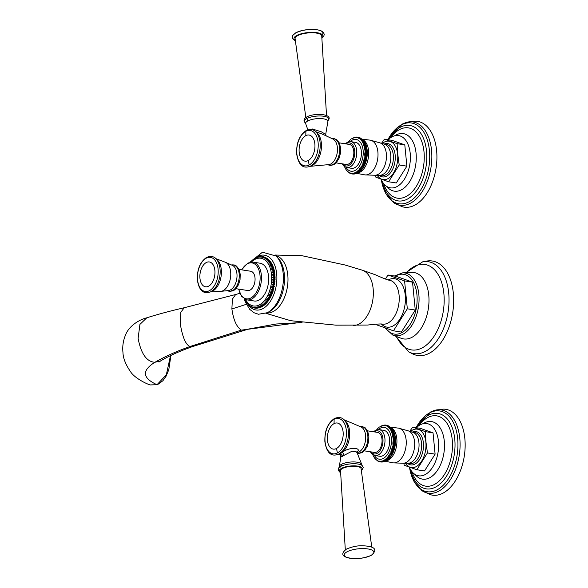 <?xml version="1.0" encoding="UTF-8"?>
<svg xmlns="http://www.w3.org/2000/svg" width="588" height="588" viewBox="0 0 588 588"><rect width="100%" height="100%" fill="white"/><g stroke="black" fill="none" stroke-linecap="round" stroke-linejoin="round"><path stroke-width="0.88" d="M249.79 305.642L251.179 306.796M262.241 306.355L261.542 306.635L259.8 305.973L260.646 307.112L261.917 306.657M255.126 258.353L256.228 257.632M253.105 259.653L253.656 259.132M252.12 260.462L252.759 260.381L252.12 260.462L253.134 259.529M251.164 261.373L251.782 261.366L251.164 261.373L252.12 260.381M250.4 262.145L251.149 261.329M245.174 300.203L244.659 299.086M245.409 300.666L245.196 300.167L245.784 300.372L245.196 300.167M246.122 301.901L245.843 301.313L246.423 301.593L245.843 301.313M246.909 303.048L246.534 302.379M247.761 304.106L247.283 303.349M248.915 305.238L248.077 304.216M250.26 306.164L248.915 304.981M251.899 307.252L252.399 307.399M252.134 307.318L250.709 306.194M253.002 307.693L253.56 307.789M253.119 307.715L251.649 306.635L252.281 307.384M254.148 308.002L254.744 308.038M254.134 308.002L252.627 306.958L253.274 307.767M256.508 308.222L254.633 307.259L255.163 308.163L253.619 307.164L254.288 308.031M255.324 308.178L255.956 308.149M258.103 307.612L257.279 308.134L255.655 307.23L256.375 308.208L257.176 308.112M258.345 307.936L259.139 307.473L258.345 307.936L256.691 307.09L257.845 308.112L257.279 308.134M257.845 308.112L258.389 307.943M258.507 307.899L260.175 307.215L259.418 307.62L257.728 306.833L258.757 307.936M260.175 307.215L259.418 307.62M259.58 307.561L261.212 306.84L260.484 307.186L258.771 306.458L259.903 307.605M261.212 306.84L260.484 307.186M254.112 258.948L254.78 258.375M264.615 304.319L262.807 303.864L263.762 305.076L265.254 304.246M264.24 305.179L265.166 304.356M265.592 303.342L263.769 302.952L264.762 304.18L266.21 303.334M265.254 304.319L266.166 303.393M266.533 302.261L264.696 301.945L265.732 303.18L267.143 302.32L266.533 302.261L267.143 302.32M266.224 303.371L267.128 302.342M267.437 301.085L265.592 300.843L266.673 302.085L268.04 301.225L265.592 300.843M267.165 302.335L268.04 301.225M268.304 299.829L266.452 299.652L267.577 300.902L268.892 300.034L266.452 299.652M268.062 301.218L268.892 300.034M269.128 298.491L267.268 298.388L268.437 299.63L269.708 298.763L267.268 298.388M268.922 300.012L269.708 298.763M269.899 297.072L268.04 297.043L269.245 298.278L270.48 297.418L268.04 297.043M269.73 298.741L270.48 297.418M270.62 295.588L268.76 295.624L270.01 296.852L271.2 296.007L268.76 295.624M270.502 297.396L271.2 296.007M271.281 294.037L269.429 294.147L270.723 295.352L271.869 294.529L271.281 294.037M271.215 295.984L271.869 294.529L269.429 294.147M271.876 294.507L272.487 292.993L271.891 292.434L270.039 292.618L271.384 293.794L272.487 292.993L273.038 291.413L272.435 290.788L270.59 291.031L271.979 292.192L273.038 291.413L270.59 291.031M272.913 289.105L271.083 289.414L272.516 290.531L273.53 289.788L272.913 289.105M273.332 287.385L271.516 287.752L272.986 288.84L273.957 288.135L273.332 287.385M273.677 285.643L271.876 286.069L273.383 287.12L274.324 286.452L273.677 285.643M273.949 283.879L272.178 284.371L273.721 285.371L274.618 284.754L273.949 283.879M274.155 282.115L272.406 282.659L273.986 283.614L274.846 283.041L274.155 282.115M274.287 280.351L272.56 280.946L274.177 281.843L275.008 281.329L274.287 280.351M274.346 278.594L272.648 279.234L274.302 280.086L275.096 279.616L274.346 278.594M273.038 291.413L275.111 277.926L274.331 276.86L272.67 277.543L274.353 278.33L275.111 277.926L274.486 271.472M274.251 275.147L272.611 275.868L274.324 276.595L275.059 276.25L274.251 275.147M275.059 276.264L272.611 275.868M274.089 273.471L272.487 274.228L274.228 274.89L274.934 274.611L274.089 273.471M273.861 271.832L272.295 272.619L274.743 273.001L273.861 271.832M274.059 273.222L274.743 273.001L272.295 272.619M273.817 271.59L274.478 271.435L273.56 270.245L272.031 271.061L274.478 271.435L274.162 269.958M273.508 270.01L274.148 269.929L273.185 268.716L271.7 269.547L274.148 269.929L273.31 267.106M272.751 267.246L271.303 268.099L273.743 268.481L272.751 267.246M273.126 268.488L271.303 268.099M272.678 267.033L273.288 267.092L272.244 265.849L270.84 266.709L273.288 267.092L272.788 265.769M271.678 264.534L270.318 265.394L272.759 265.776L271.678 264.534M272.751 265.754L272.2 264.504M272.163 265.644L272.759 265.776M271.053 263.292L269.73 264.159L272.178 264.541L271.053 263.292M272.148 264.468L271.56 263.306M270.362 262.145L269.091 263.012L271.531 263.387L270.362 262.145M271.48 263.248L270.847 262.197M269.627 261.094L268.393 261.947L270.84 262.329L269.627 261.094M270.745 262.108L270.083 261.16M269.936 261.057L268.834 260.139L267.643 260.976L270.09 261.359M269.069 260.094L267.996 259.286L266.849 260.109L268.709 259.999L269.297 260.491M267.114 258.544L266.011 259.345L267.863 259.168L268.459 259.727L267.437 258.602M267.863 259.168L268.459 259.727M267.136 258.47L266.195 257.911L265.137 258.683L266.974 258.441L267.577 259.065L266.974 258.441M266.085 257.831L265.239 257.39L264.218 258.132L266.048 257.823L266.665 258.514L266.048 257.823M264.975 257.309L264.255 256.985L263.277 257.691L265.607 257.507M265.092 257.324L265.717 258.073M263.814 256.919L263.24 256.706L262.307 257.368L264.365 257.015M262.63 256.669L260.293 257.066L260.866 256.486M262.204 256.537L261.307 257.162L263.226 256.699M260.197 256.589L259.683 256.581M260.094 256.574L259.271 257.096L260.999 256.5M258.235 257.235L259.933 256.596M257.199 257.493L258.867 256.809M256.162 257.867L257.794 257.14M263.262 305.76L260.822 305.378L261.697 306.546L263.034 305.995M263.608 305.201L261.822 304.672L262.74 305.863L263.608 305.201M263.204 305.936L264.115 305.223M254.214 301.005A19.117 11.245 -81.1 0 0 258.926 300.115A19.117 11.245 -81.1 0 0 268.635 279.932A19.117 11.245 -81.1 0 0 260.102 263.226L252.921 262.101A19.117 11.245 98.9 0 1 261.454 278.815A19.117 11.245 98.9 0 1 251.745 298.998A19.117 11.245 98.9 0 1 247.034 299.887L254.214 301.005M236.009 288.693L247.71 290.516A9.753 5.733 -81.1 0 0 250.113 290.06A9.753 5.733 -81.1 0 0 255.067 279.763A9.753 5.733 -81.1 0 0 250.716 271.244L239.015 269.422M266.702 312.992A29.062 17.089 -81.1 0 0 287.789 275.081A29.062 17.089 -81.1 0 0 275.64 255.596M300.924 322.378L241.374 330.125C236.567 326.965 233.414 319.909 231.9 308.957L246.313 304.319M158.958 362.09L160.789 360.826C168.815 356.005 179.399 351.256 192.548 346.582L190.108 346.486L241.374 330.125L243.616 330.353L245.174 329.324M385.427 279.057L387.977 275.015L404.588 280.91L407.322 308.81L393.445 330.809L376.835 324.914L376.754 324.128M393.445 330.809L401.391 332.044L415.268 310.045L407.322 308.81M404.588 280.91L412.533 282.144L415.268 310.045M412.533 282.144L395.922 276.25L387.977 275.015M453.333 293.243A47.797 28.106 -81.1 0 0 426.741 261.072L422.831 261.748A46.503 27.349 98.9 0 1 448.703 293.052A46.503 27.349 98.9 0 1 437.663 339.702A46.503 27.349 98.9 0 1 408.8 351.896L412.313 353.726A47.797 28.106 -81.1 0 0 441.985 341.194A47.797 28.106 -81.1 0 0 453.333 293.243M231.885 308.847L232.385 299.123L235.67 294.507L184.257 307.73L180.817 312.257L180.259 323.79C182.552 337.446 185.837 345.016 190.108 346.486C177.208 351.007 165.478 356.269 154.916 362.274C146.655 361.782 141.054 353.829 138.114 338.416L139.922 324.392L146.787 317.807C157.952 314.279 170.439 310.92 184.257 307.73M150.374 384.92L156.989 384.721L166.323 374.828L170.491 355.659M272.487 292.993L270.039 292.618M273.53 289.788L271.083 289.414M273.957 288.135L271.516 287.752M274.324 286.452L271.876 286.069M274.618 284.754L272.178 284.371M274.846 283.041L272.406 282.659M275.008 281.329L272.56 280.946M275.096 279.616L272.648 279.234M275.111 277.926L272.67 277.543M274.934 274.611L272.487 274.228M274.478 271.435L272.031 271.061M274.148 269.929L271.7 269.547M273.288 267.092L270.84 266.709M409.593 467.872L413.974 481.388L421.927 490.635L430.262 494.648A43.424 25.534 -81.1 0 0 443.065 493.104A43.424 25.534 -81.1 0 0 465.159 445.469A43.424 25.534 -81.1 0 0 443.58 409.138L434.414 410.431L430.475 412.056L416.106 427.674A40.866 24.035 -81.1 0 1 429.615 412.872A40.866 24.035 98.9 0 1 457.662 438.523A40.866 24.035 98.9 0 1 437.156 489.811A40.866 24.035 -81.1 0 1 409.601 467.886M416.377 427.719A26.453 15.553 98.9 0 1 420.295 424.786A26.453 15.553 98.9 0 1 423.83 423.566A26.453 15.553 98.9 0 1 438.619 444.212A26.453 15.553 98.9 0 1 425.175 474.582A26.453 15.553 98.9 0 1 415.834 474.898A26.453 15.553 98.9 0 1 409.263 467.129M425.352 431.643L425.991 442.235L427.439 452.944L416.848 469.746L424.521 470.944L435.113 454.142L433.025 432.841L420.339 428.336L412.666 427.138L425.352 431.643L433.025 432.841M427.439 452.944L435.113 454.142M416.848 469.746L404.162 465.24L403.882 463.212M409.726 431.357L412.666 427.138M388.514 459.243L389.212 458.537L388.021 458.442L387.323 457.427L388.69 457.67L387.962 456.641L389.337 456.825L388.572 455.796L389.954 455.92L389.146 454.899L390.542 454.958L389.697 453.943L391.086 453.943L390.212 452.936L391.601 452.878L390.682 451.885L392.071 451.768L391.116 450.798L392.505 450.621L391.512 449.673L392.887 449.438L391.865 448.519L393.225 448.232L392.167 447.343L393.519 447.005L392.424 446.152L393.762 445.755L392.637 444.94L393.953 444.499L392.799 443.727L394.1 443.242L392.909 442.507L394.188 441.978L392.975 441.294L394.225 440.728L392.99 440.089L394.217 439.486L392.946 438.898L395.401 438.082L394.864 437.2L392.725 436.59L393.864 435.899L392.534 435.48L393.644 434.767L392.299 434.407L393.372 433.679L392.02 433.378L393.056 432.636L391.689 432.393L392.696 431.643L391.314 431.46L392.284 430.703L390.902 430.585L391.836 429.821L390.447 429.762L391.343 429.005L389.947 429.012L390.807 428.262L389.418 428.321L390.241 427.586L388.852 427.704L389.638 426.984L388.256 427.16L389.006 426.454L387.632 426.69L388.352 426.006L386.985 426.3L387.668 425.646L385.625 425.756L386.235 425.168L384.199 425.543L384.743 425.028L379.877 426.741M389.205 458.566L389.873 457.824L388.69 457.67M390.358 457.236A18.008 10.591 98.8 0 1 389.873 457.824L390.505 457.038L389.337 456.825M394.151 438.266L392.858 437.737L395.408 438.126A18 10.584 98.8 0 1 395.489 439.258L395.496 439.295A18.022 10.599 98.9 0 1 395.526 440.441L395.526 440.508A17.978 10.562 98.8 0 1 395.518 441.647L395.518 441.691A18.022 10.606 98.9 0 1 395.459 442.867L395.452 442.933A17.985 10.569 98.8 0 1 395.342 444.087L395.334 444.153A18.015 10.591 98.9 0 1 395.18 445.307L395.173 445.366A18.015 10.599 98.9 0 1 394.974 446.512L394.96 446.579A17.978 10.569 98.9 0 1 394.717 447.711L394.702 447.777A18.022 10.606 98.8 0 1 394.408 448.894L394.394 448.953A17.978 10.569 98.9 0 1 394.063 450.048L394.041 450.107A18.015 10.599 98.8 0 1 393.666 451.172L393.644 451.231A18.008 10.591 98.8 0 1 393.232 452.268L393.21 452.326A17.985 10.569 98.9 0 1 392.762 453.319L392.733 453.377A18.022 10.606 98.8 0 1 392.247 454.326L392.218 454.377A17.978 10.562 98.9 0 1 391.696 455.288L391.667 455.332A18.022 10.606 98.8 0 1 391.189 456.09A18.022 10.606 98.8 0 1 391.123 456.192L389.954 455.92M382.729 425.661L383.405 425.271M381.994 425.844L382.538 425.484M381.259 426.109L381.7 425.785M379.128 427.285L378.385 427.954M377.209 429.122L376.482 430.004M378.319 429.556A16.096 9.467 98.9 0 1 391.343 438.258A16.096 9.467 98.9 0 1 385.735 456.597A16.096 9.467 98.9 0 1 374.299 455.355M392.858 437.737L394.034 437.068M394.864 437.2L392.725 436.59M393.864 435.899L394.695 436.031L395.268 436.987A18 10.584 98.8 0 1 395.401 438.082M394.695 436.031L392.534 435.48M393.644 434.767L394.482 434.9L395.085 435.877A18.022 10.599 98.9 0 1 395.261 436.943M394.482 434.9L392.299 434.407M393.372 433.679L394.21 433.812L394.849 434.804M394.835 434.76A18.022 10.606 98.9 0 0 394.629 433.988L394.563 433.782A18.022 10.606 98.9 0 1 394.629 433.988L392.02 433.378M393.056 432.636L393.894 432.768L394.563 433.775L394.232 432.79L391.689 432.393M394.239 432.79L394.239 432.79A17.985 10.569 98.8 0 1 394.541 433.687M392.696 431.643L393.534 431.768L394.217 432.739L393.872 431.849M394.144 432.548A18.015 10.591 98.9 0 0 393.864 431.857L393.453 430.953L392.284 430.703M393.842 431.805L393.453 430.975A18.015 10.599 98.9 0 1 393.681 431.438M391.836 429.821L392.674 429.953L393.423 430.93L392.99 430.1M391.343 429.005L392.968 430.107M392.946 430.056L392.483 429.299M390.807 428.262L392.475 429.358M392.409 429.233L391.931 428.556M390.241 427.586L391.939 428.667L391.079 427.711M389.638 426.984L391.373 428.049M389.006 426.454L390.777 427.505M388.352 426.006L390.153 427.042M387.668 425.646L388.999 426.109M386.955 425.367L388.183 425.727M386.235 425.168L387.301 425.418M385.493 425.058L386.22 425.168M384.743 425.028L385.221 425.109M395.489 439.258L394.982 438.398M394.217 439.486L395.489 439.317L392.946 438.898M372.726 454.473L373.152 455.531M373.137 455.487L373.623 456.494M373.924 456.979L374.152 457.405M375.262 458.75L374.416 457.736L374.982 458.589M374.953 458.42L377.724 460.999L379.113 461.646L378.745 460.985L379.841 461.845L379.451 461.139L380.576 461.955L380.171 461.198L381.333 461.977L380.899 461.183L382.09 461.918L381.634 461.08L382.854 461.771L382.376 460.904L383.619 461.536L383.111 460.632L384.376 461.22L383.846 460.286L385.133 460.823L384.567 459.867L385.875 460.345L385.28 459.368L386.61 459.787L385.978 458.787L387.323 459.147L386.661 458.14L388.021 458.442M375.828 459.426L375.511 459.037M376.43 460.029L376.114 459.588M377.151 460.566L376.732 460.051M377.915 461.029L377.386 460.448M389.572 439.192A13.12 7.71 -81.1 0 0 383.802 430.35L379.135 429.622A13.12 7.71 98.9 0 1 384.905 438.464A13.12 7.71 98.9 0 1 375.1 455.546L379.767 456.266A13.12 7.71 -81.1 0 0 389.572 439.192M364.376 450.856L374.416 452.415A10.136 5.961 -81.1 0 0 381.994 439.229A10.136 5.961 -81.1 0 0 377.54 432.393L367.493 430.828M356.659 452.194C362.737 448.005 350.419 446.263 342.414 452.194L340.276 453.127M338.71 454.318L338.681 454.318C339.761 454.112 340.481 455.024 340.834 457.038L352.014 451.202L356.784 451.944L362.157 465.512A12.319 3.998 -5.6 0 0 352.396 463.77A12.319 3.998 -5.6 0 0 340.79 466.365A4.586 3.403 62.2 0 0 341.481 464.314A11.179 3.631 -5.6 0 1 353.439 461.925A11.179 3.631 -5.6 0 1 361.51 464.402M338.32 454.303L339.496 453.561C341.216 453.377 342.172 454.34 342.37 456.464M371.778 547.207L361.083 468.665A10.327 3.352 174.4 0 0 353.829 466.233A10.327 3.352 174.4 0 0 342.561 468.43A10.327 3.352 174.4 0 0 340.533 470.679L345.303 549.802M395.526 440.441L395.048 439.618M395.533 440.485L392.99 440.089M394.225 440.728L395.526 440.508M395.518 441.647L395.062 440.853M394.188 441.978L395.518 441.713L392.975 441.294M395.459 442.867L395.026 442.11M395.459 442.904L392.909 442.507M394.1 443.242L395.452 442.933M395.342 444.087L394.93 443.367M395.349 444.124L392.799 443.727M393.953 444.499L395.334 444.153M395.18 445.307L394.791 444.631M395.187 445.337L392.637 444.94M393.762 445.755L395.173 445.366M394.974 446.512L394.599 445.888M394.974 446.542L392.424 446.152M393.519 447.005L394.96 446.579M392.167 447.343L394.717 447.74L394.357 447.13M393.225 448.232L394.063 448.365L394.702 447.777M391.865 448.519L394.408 448.916L394.063 448.365M392.887 449.438L393.725 449.57L394.394 448.953M394.063 450.048L393.725 449.57M394.063 450.07L391.512 449.673M392.505 450.621L393.335 450.753L394.041 450.107M391.116 450.798L393.666 451.194L393.335 450.753M392.071 451.768L392.909 451.9L393.644 451.231M390.682 451.885L393.232 452.282L392.909 451.9M391.601 452.878L392.439 453.003L393.21 452.326M392.755 453.333L390.212 452.936M391.086 453.943L391.924 454.068L392.733 453.377M389.697 453.943L391.924 454.068M390.542 454.958L391.373 455.09L392.218 454.377M389.146 454.899L391.373 455.09M391.667 455.332L391.116 456.192L388.572 455.796M391.071 456.259A17.985 10.577 98.9 0 1 390.513 457.03L391.079 456.244L390.505 457.038L387.962 456.641M390.476 457.082L389.873 457.824M389.837 457.861L389.212 458.544A18.022 10.599 98.8 0 0 389.579 458.148M387.323 459.147L388.161 459.279L389.175 458.581M388.528 459.191L388.161 459.279L388.528 459.191M386.61 459.787L388.492 459.228M388.455 459.265L387.786 459.853M387.83 459.772L387.448 459.912L387.83 459.772M385.875 460.345L387.793 459.801M387.698 459.897L387.036 460.404M387.117 460.279L386.713 460.47L387.117 460.279M385.133 460.823L387.073 460.301L385.971 460.955M384.376 461.22L386.353 460.72M385.463 461.293L393.291 462.881A17.574 10.334 -81.1 0 0 406.132 439.964A17.574 10.334 98.9 0 0 398.693 428.167L390.542 427.138M383.619 461.536L385.618 461.065M382.854 461.771L384.875 461.33M382.09 461.918L384.14 461.514M381.333 461.977L382.619 461.999M380.576 461.955L381.693 462.036M379.841 461.845L380.679 461.97M379.113 461.646L379.613 461.72M406.176 122.458A42.138 24.777 -81.1 0 1 431.761 153.189A42.138 24.777 -81.1 0 1 410.409 203.25A42.138 24.777 -81.1 0 1 393.688 202.662L402.03 206.675A43.424 25.534 -81.1 0 0 414.827 205.131A43.424 25.534 -81.1 0 0 436.921 157.496A43.424 25.534 -81.1 0 0 415.341 121.165L406.176 122.458L402.236 124.083L387.867 139.701A40.866 24.035 98.9 0 1 401.376 124.899A40.866 24.035 -81.1 0 1 429.424 150.55A40.866 24.035 -81.1 0 1 408.925 201.838A40.866 24.035 98.9 0 1 381.362 179.913M388.139 139.746A26.453 15.553 98.9 0 1 392.056 136.813A26.453 15.553 98.9 0 1 395.592 135.593A26.453 15.553 98.9 0 1 410.387 156.239A26.453 15.553 98.9 0 1 396.944 186.609A26.453 15.553 98.9 0 1 387.602 186.925A26.453 15.553 98.9 0 1 381.024 179.156M397.12 143.67L397.753 154.262L399.208 164.971L388.609 181.773L396.283 182.971L406.881 166.169L404.794 144.868L392.108 140.363L384.434 139.165L397.12 143.67L404.794 144.868M381.494 143.384L384.434 139.165M399.208 164.971L406.881 166.169M388.609 181.773L375.923 177.267L375.644 175.239M365.912 150.293L367.169 150.175A18 10.584 98.8 0 1 367.25 151.278L364.714 150.925L365.912 150.293L364.626 149.756L367.162 150.109A18 10.584 98.8 0 0 367.03 149.029L364.486 148.617L367.022 148.97L366.464 148.058L364.295 147.507L365.405 146.794L364.06 146.434L365.141 145.706L363.781 145.405L364.825 144.663L363.45 144.42L364.457 143.67L363.083 143.487L364.053 142.73L362.664 142.605L363.597 141.848L362.208 141.789L363.105 141.032L361.716 141.032L362.575 140.289L361.179 140.348L362.01 139.606L360.62 139.731L361.407 139.011L360.025 139.187L360.775 138.481L359.4 138.717L360.113 138.033L358.746 138.327L359.43 137.673L358.077 138.011L358.724 137.394L357.386 137.783L357.996 137.195L356.681 137.636L357.261 137.085L355.961 137.57L356.512 137.055L355.233 137.585L355.747 137.122L351.646 138.768M364.295 147.507L366.846 147.904L366.243 146.927L365.405 146.794M366.243 146.927L366.611 146.831L365.971 145.839L365.141 145.706M366.596 146.787A18.022 10.606 98.9 0 0 366.39 146.015L366.331 145.809A18.022 10.606 98.9 0 1 366.39 146.015L365.655 144.788L364.825 144.663M363.781 145.405L366.331 145.802L365.214 142.98L364.053 142.73M366.633 149.227L367.162 150.109M364.626 149.756L365.795 149.095M367.25 151.278L366.75 150.425M344.487 166.5L344.921 167.558M344.899 167.514L345.391 168.521M345.693 169.006L345.913 169.432M347.03 170.777L346.185 169.763L346.751 170.608M346.714 170.447L349.485 173.026L350.882 173.673L350.507 173.012L351.602 173.864L351.22 173.159L352.344 173.982L351.94 173.225L353.094 174.004L352.668 173.21L353.851 173.945L353.403 173.107L354.615 173.798L354.138 172.923L355.38 173.563L354.873 172.659L356.137 173.247L355.608 172.313L356.894 172.85L356.335 171.894L357.644 172.372L357.048 171.395L358.371 171.814L357.747 170.814L359.092 171.174L358.423 170.167L359.782 170.469L359.084 169.454L360.459 169.689L359.724 168.668L361.106 168.852L360.334 167.823L361.716 167.947L360.914 166.926L362.304 166.985L361.458 165.97L362.855 165.97L361.973 164.963L363.362 164.905L362.451 163.912L363.832 163.795L362.884 162.825L364.266 162.648L363.274 161.7L364.648 161.465L363.627 160.546L364.994 160.259L363.935 159.37L365.28 159.032L364.192 158.172L365.523 157.782L364.398 156.967L365.721 156.526L364.56 155.754L365.861 155.269L364.678 154.534L365.949 154.005L364.736 153.321L365.993 152.755L364.751 152.116L365.979 151.513L364.714 150.925M347.596 171.453L347.28 171.064M348.199 172.056L347.875 171.608M348.919 172.593L348.5 172.078M349.684 173.056L349.147 172.475M350.081 141.583A16.096 9.467 98.9 0 1 363.112 150.285A16.096 9.467 98.9 0 1 357.497 168.624A16.096 9.467 98.9 0 1 346.067 167.382M350.882 173.673L351.374 173.747M351.602 173.864L352.455 173.997M352.344 173.982L353.454 174.063M353.094 174.004L354.388 174.026M353.851 173.945L355.902 173.541M354.615 173.798L356.644 173.357M355.38 173.563L357.379 173.093M356.137 173.247L358.114 172.747M356.894 172.85L358.842 172.328L357.732 172.975M357.644 172.372L359.555 171.828M359.466 171.917L358.805 172.431M358.371 171.814L359.591 171.799L360.753 170.814L359.782 170.469M360.216 171.292L359.555 171.88M359.092 171.174L360.29 171.218L360.936 170.608M361.348 170.175A18.022 10.599 98.8 0 1 360.973 170.571L361.635 169.851L360.459 169.689M361.598 169.888L360.973 170.594M362.12 169.256A18.008 10.591 98.8 0 1 361.635 169.851L362.274 169.065L359.724 168.668M362.237 169.109L361.635 169.851M361.106 168.852L362.274 169.065L362.877 168.219L360.334 167.823M362.274 169.065L362.274 169.065A17.985 10.577 98.9 0 0 362.833 168.286L362.274 169.065M362.847 168.271L361.716 167.947M363.435 167.359A18.022 10.606 98.8 0 1 362.95 168.117A18.022 10.606 98.8 0 1 362.884 168.219L363.457 167.323L360.914 166.926M362.304 166.985L363.465 167.315A17.978 10.562 98.9 0 0 363.979 166.404L361.458 165.97M363.979 166.404L363.141 167.11M362.855 165.97L364.009 166.353A18.022 10.606 98.8 0 0 364.494 165.404L361.973 164.963M364.494 165.404L363.685 166.095M363.362 164.905L364.523 165.36M364.2 165.03L364.994 164.309L362.451 163.912M363.832 163.795L365.001 164.295A18.008 10.591 98.8 0 0 365.413 163.258L362.884 162.825M365.413 163.258L364.67 163.927M364.266 162.648L365.435 163.199A18.015 10.599 98.8 0 0 365.809 162.134L363.274 161.7M365.809 162.134L365.104 162.78M364.648 161.465L365.824 162.097M365.486 161.597L366.177 160.943L363.627 160.546M364.994 160.259L366.177 160.921A18.022 10.606 98.8 0 0 366.464 159.804L363.935 159.37M366.464 159.804L365.824 160.392M365.28 159.032L366.478 159.738A17.978 10.569 98.9 0 0 366.728 158.606L364.192 158.172M366.728 158.606L366.118 159.157M365.523 157.782L366.736 158.569M366.361 157.915L366.949 157.363L364.398 156.967M365.721 156.526L366.949 157.363M366.552 156.658L367.11 156.151L364.56 155.754M365.861 155.269L366.699 155.394L367.11 156.151M366.699 155.394L367.221 154.931L364.678 154.534M365.949 154.005L366.787 154.137L367.221 154.931M366.787 154.137L367.287 153.718L364.736 153.321M365.993 152.755L366.824 152.88L367.287 153.718A18.022 10.606 98.9 0 1 367.221 154.894M366.824 152.88L367.294 152.512L364.751 152.116M365.979 151.513L366.816 151.645L367.294 152.512M367.294 152.468A18.022 10.599 98.9 0 0 367.257 151.344L366.816 151.645M364.486 148.617L365.626 147.926M354.498 137.688L355.167 137.298M353.755 137.871L354.299 137.511M353.021 138.136L353.462 137.812M350.896 139.312L350.154 139.981M348.971 141.149L348.243 142.031M351.528 168.293A13.12 7.71 -81.1 0 0 361.341 151.219A13.12 7.71 -81.1 0 0 355.564 142.377L350.896 141.649A13.12 7.71 98.9 0 1 356.673 150.491A13.12 7.71 98.9 0 1 346.861 167.573L351.528 168.293M336.138 162.883L346.185 164.442A10.136 5.961 -81.1 0 0 353.763 151.256A10.136 5.961 -81.1 0 0 349.301 144.42L339.254 142.855M323.753 134.755L320.82 133.491M326.222 135.982L325.708 134.358L321.246 131.778L312.324 128.97L310.023 129.478M326.524 115.476L321.739 36.022A13.384 4.344 174.4 0 0 312.471 32.759A13.384 4.344 174.4 0 0 297.712 35.611A13.384 4.344 174.4 0 0 295.095 38.632L305.834 117.504M356.512 137.055L356.989 137.129M357.261 137.085L359.07 137.445M358.724 137.394L359.952 137.754M359.43 137.673L360.767 138.136M360.113 138.033L361.914 139.069M360.775 138.481L362.539 139.532M361.407 139.011L363.134 140.076M362.01 139.606L363.707 140.694L362.84 139.738M362.575 140.289L364.237 141.385M364.17 141.26L363.7 140.583M363.105 141.032L364.736 142.134M364.707 142.083L364.251 141.326M363.597 141.848L364.758 142.178L365.192 142.958L364.758 142.127M365.442 143.465A18.015 10.599 98.9 0 0 365.214 143.002L365.611 143.832M364.457 143.67L365.626 143.884L365.986 144.766M366.302 145.714A17.985 10.569 98.8 0 0 366.001 144.824L363.45 144.42M366.611 146.831L364.06 146.434M367.022 148.97A18.022 10.599 98.9 0 0 366.846 147.919L366.464 148.058M251.385 262.027A24.152 14.2 98.9 0 1 254.927 259.381A24.152 14.2 98.9 0 1 271.502 274.537A24.152 14.2 98.9 0 1 259.389 304.849A24.152 14.2 98.9 0 1 245.549 299.49M238.809 289.127A18.162 10.68 98.9 0 0 250.789 298.028A18.162 10.68 -81.1 0 0 250.892 297.976A18.162 10.68 98.9 0 0 260.006 275.257A18.162 10.68 98.9 0 0 247.636 263.725A18.162 10.68 -81.1 0 0 247.533 263.777A18.162 10.68 98.9 0 0 241.808 269.855M227.49 290.612A13.318 7.828 -81.1 0 0 232.481 290.612A13.318 7.828 -81.1 0 0 239.243 275.059A13.318 7.828 -81.1 0 0 231.474 264.997M232.481 290.612A3.822 2.83 62.2 0 0 230.974 289.943A3.822 2.83 62.2 0 0 230.459 289.913A12.899 7.585 -81.1 0 0 236.971 277.102A12.899 7.585 -81.1 0 0 232.179 265.269L225.674 262.395A14.898 8.761 98.9 0 1 230.672 276.294A14.898 8.761 98.9 0 1 223.183 290.634A14.898 8.761 98.9 0 1 221.169 291.325L210.46 291.935M221.169 291.325L228.24 290.568A12.899 7.585 -81.1 0 0 230.459 289.913M210.952 291.685A17.045 10.025 -81.1 0 0 212.738 291.001A17.045 10.025 -81.1 0 0 221.257 275.015A17.045 10.025 -81.1 0 0 216.046 258.948M211.937 291.075A3.822 2.83 -117.8 0 1 212.738 291.001M214.113 289.164L210.835 291.744C203.595 294.551 199.126 290.729 197.414 280.278C196.914 269.649 199.979 262.02 206.609 257.397C212.033 255.243 215.928 256.882 218.295 262.314L218.295 262.314A18.022 10.599 98.9 0 1 214.113 289.164L214.113 289.164A18.022 10.599 98.9 0 1 210.989 291.633M209.424 290.678A17.258 10.15 -81.1 0 0 218.082 269.017A17.258 10.15 -81.1 0 0 206.234 258.183A17.258 10.15 -81.1 0 0 197.575 279.851A17.258 10.15 -81.1 0 0 209.424 290.678M208.578 286.194A12.561 7.387 -81.1 0 0 214.877 270.429A12.561 7.387 -81.1 0 0 206.263 262.549A12.561 7.387 -81.1 0 0 199.957 278.308A12.561 7.387 -81.1 0 0 208.578 286.194M255.082 258.198A27.724 16.302 98.9 0 1 276.683 273.89A27.724 16.302 98.9 0 1 267.422 305.062A27.724 16.302 98.9 0 1 247.916 304.275M267.275 312.72L269.061 311.824A29.841 17.552 -81.1 0 0 284.32 274.221A29.841 17.552 -81.1 0 0 277.536 257.434L276.103 256.037A31.098 18.287 98.9 0 1 283.181 273.53A31.098 18.287 98.9 0 1 267.275 312.72L258.477 314.249L253.979 312.728L249.687 309.317L245.196 301.784L244.226 298.836M353.594 325.451A28.084 16.515 -81.1 0 0 373.152 288.767A28.084 16.515 98.9 0 0 362.208 270.157L375.431 274.802C383.611 278.469 388.33 280.285 389.572 280.255A22.212 13.061 98.9 0 1 399.083 295.191A22.212 13.061 98.9 0 1 399.098 295.294A22.212 13.061 98.9 0 1 382.737 324.15C381.561 323.738 376.518 324.039 367.603 325.046L335.866 325.149L290.773 320.717L265.923 313.331M388.242 279.954A24.505 14.413 -81.1 0 1 405.264 295.22A24.505 14.413 98.9 0 1 405.279 295.338A24.505 14.413 -81.1 0 1 397.988 321.754A24.505 14.413 -81.1 0 1 381.377 324.032M395.386 276.169A30.245 17.787 98.9 0 1 416.929 294.706A30.245 17.787 98.9 0 1 416.951 294.985A30.245 17.787 98.9 0 1 406.837 328.699A30.245 17.787 98.9 0 1 385.677 328.053M402.582 272.861A31.752 18.676 98.9 0 1 418.84 294.39A31.752 18.676 98.9 0 1 418.869 294.684A31.752 18.676 98.9 0 1 411.791 325.517A31.752 18.676 98.9 0 1 392.88 335.145L401.273 338.313A33.604 19.764 -81.1 0 0 421.368 328.001A33.604 19.764 -81.1 0 0 428.755 295.183A33.604 19.764 -81.1 0 0 411.541 272.398L402.582 272.861L394.372 276.007M406.462 272.663A43.24 25.431 98.9 0 1 443.874 293.625A43.24 25.431 -81.1 0 1 427.579 344.053A43.24 25.431 -81.1 0 1 396.518 336.52M270.803 286.407L271.899 286.077M160.789 360.826L154.916 362.274C141.657 370.55 142.355 378.033 156.989 384.721L150.359 384.934M421.927 490.635A42.138 24.777 -81.1 0 0 438.648 491.223A42.138 24.777 -81.1 0 0 460 441.162A42.138 24.777 -81.1 0 0 434.414 410.431M417.054 427.079A38.169 22.447 98.9 0 1 428.571 415.216A38.169 22.447 98.9 0 1 454.759 439.17A38.169 22.447 98.9 0 1 435.612 487.07A38.169 22.447 98.9 0 1 410.446 469.496M411.931 471.642A35.574 20.918 -81.1 0 0 434.4 484.475A35.574 20.918 -81.1 0 0 452.238 439.831A35.574 20.918 -81.1 0 0 427.829 417.502A35.574 20.918 -81.1 0 0 419.119 425.484M415.04 474.45A29.128 17.125 -81.1 0 0 429.688 477.765A29.128 17.125 98.9 0 0 444.3 441.213A29.128 17.125 98.9 0 0 424.315 422.934A29.128 17.125 -81.1 0 0 422.934 423.757M405.433 463.19A19.448 11.437 -81.1 0 0 419.2 464.314A19.448 11.437 -81.1 0 0 425.866 442.272A19.448 11.437 98.9 0 0 410.358 431.563M412.261 432.129A16.868 9.922 98.9 0 1 423.389 442.933A16.868 9.922 -81.1 0 1 418.656 460.852A16.868 9.922 -81.1 0 1 407.418 463.226M407.793 463.241L408.55 463.395A15.854 9.32 -81.1 0 0 418.039 458.544A15.854 9.32 -81.1 0 0 421.53 443.058A15.854 9.32 98.9 0 0 413.393 432.312L412.622 432.224A15.729 9.246 98.9 0 1 418.943 442.705A15.729 9.246 -81.1 0 1 407.793 463.241L403.361 463.226A16.464 9.68 98.9 0 0 414.577 441.728A16.464 9.68 98.9 0 0 408.395 430.894L412.622 432.224M386.088 460.941A17.118 10.062 -81.1 0 0 396.819 438.699A17.118 10.062 -81.1 0 0 391.343 427.873L391.557 428.108M394.849 434.811A17.978 10.569 98.8 0 1 395.07 435.833M374.144 431.864A11.694 6.872 98.9 0 1 382.92 438.736A11.694 6.872 -81.1 0 1 382.942 438.927A11.694 6.872 98.9 0 1 379.12 451.775A11.694 6.872 98.9 0 1 371.028 451.893M357.225 453.098A13.48 7.923 -81.1 0 0 361.047 452.576A13.48 7.923 -81.1 0 0 367.897 437.002A13.48 7.923 -81.1 0 0 360.238 426.601L362.068 426.469L365.097 427.726L367.632 431.129L368.86 435.973L368.698 441.22L367.279 446.27L364.553 450.665L361.995 452.701L358.496 453.451L357.261 453.194M361.047 452.576A3.822 2.83 62.2 0 0 359.025 451.951A13.142 7.732 -81.1 0 0 365.648 439.052A13.142 7.732 -81.1 0 0 360.951 426.91L343.715 419.619M344.12 420.008A17.721 10.422 98.9 0 1 349.676 435.252A17.721 10.422 98.9 0 1 342.414 452.194L344.318 455.281M341.18 456.935C341.415 455.406 340.673 454.436 338.953 454.024A17.721 10.422 98.9 0 1 338.82 454.054M357.026 452.591A13.142 7.732 -81.1 0 0 359.025 451.951M342.047 451.555L338.806 454.061C331.353 457.185 326.707 453.083 324.877 441.757C324.502 430.908 327.692 423.154 334.44 418.494C339.996 416.289 343.995 417.914 346.435 423.375L346.435 423.375A18.676 10.981 98.9 0 1 342.047 451.555L342.047 451.555A18.676 10.981 98.9 0 1 338.96 453.951M334.058 419.288A17.897 10.525 -81.1 0 0 325.083 441.75A17.897 10.525 -81.1 0 0 337.365 452.98A17.897 10.525 -81.1 0 0 346.339 430.519A17.897 10.525 -81.1 0 0 334.058 419.288A48.951 36.258 -117.8 0 1 334.043 423.639A13.201 7.762 -81.1 0 0 327.42 440.206A13.201 7.762 -81.1 0 0 336.476 448.49A13.201 7.762 -81.1 0 0 343.105 431.923A13.201 7.762 -81.1 0 0 334.043 423.639M337.365 452.98A48.951 36.258 62.2 0 0 336.476 448.49M340.834 457.038L339.291 466.585A11.179 3.631 -5.6 0 1 341.481 464.314M338.813 467.864A12.319 3.998 -5.6 0 1 338.872 467.791L338.872 467.791A12.319 3.998 -5.6 0 1 340.79 466.365L340.621 467.063M340.628 472.304A11.473 3.726 -5.6 0 1 341.643 468.283A11.473 3.726 -5.6 0 1 356.519 465.975A11.473 3.726 -5.6 0 1 361.304 470.275M370.925 555.454A14.876 4.829 174.4 0 0 367.875 548.935A14.876 4.829 174.4 0 0 347.148 551.75A14.876 4.829 -5.6 0 0 350.198 558.269A14.876 4.829 -5.6 0 0 370.925 555.454M388.815 139.106A38.169 22.447 98.9 0 1 400.332 127.243A38.169 22.447 98.9 0 1 426.528 151.197A38.169 22.447 98.9 0 1 407.381 199.097A38.169 22.447 98.9 0 1 382.215 181.523M383.692 183.669A35.574 20.918 -81.1 0 0 406.161 196.502A35.574 20.918 -81.1 0 0 424.007 151.858A35.574 20.918 -81.1 0 0 399.597 129.529A35.574 20.918 -81.1 0 0 390.88 137.511M386.801 186.477A29.128 17.125 98.9 0 0 401.457 189.792A29.128 17.125 -81.1 0 0 416.061 153.24A29.128 17.125 -81.1 0 0 396.077 134.961A29.128 17.125 98.9 0 0 394.695 135.784M377.202 175.217A19.448 11.437 98.9 0 0 390.961 176.341A19.448 11.437 98.9 0 0 397.635 154.299A19.448 11.437 -81.1 0 0 382.126 143.59M384.023 144.156A16.868 9.922 -81.1 0 1 395.151 154.96A16.868 9.922 98.9 0 1 390.425 172.872A16.868 9.922 98.9 0 1 379.186 175.253M393.291 155.085A15.854 9.32 -81.1 0 0 385.155 144.339L380.157 142.921A16.464 9.68 98.9 0 1 386.345 153.755A16.464 9.68 98.9 0 1 375.122 175.253L380.318 175.422A15.854 9.32 98.9 0 0 389.8 170.571A15.854 9.32 98.9 0 0 393.291 155.085M384.383 144.251A15.729 9.246 -81.1 0 1 390.711 154.732A15.729 9.246 98.9 0 1 379.554 175.268M380.157 142.921L370.462 140.194A17.574 10.334 -81.1 0 1 377.893 151.991A17.574 10.334 98.9 0 1 365.052 174.908L356.96 173.401M357.849 172.968A17.118 10.062 -81.1 0 0 368.58 150.726A17.118 10.062 -81.1 0 0 363.112 139.9M366.611 146.838A17.978 10.569 98.8 0 1 366.831 147.86M365.626 143.884A18.015 10.591 98.9 0 1 365.912 144.567M364.972 164.353A17.985 10.569 98.9 0 1 364.523 165.346M366.155 160.98A17.978 10.569 98.9 0 1 365.824 162.075M366.941 157.393A18.015 10.599 98.9 0 1 366.736 158.539M367.103 156.18A18.015 10.591 98.9 0 1 366.949 157.327M367.213 154.96A17.985 10.569 98.8 0 1 367.11 156.114M367.294 152.535A17.978 10.562 98.8 0 1 367.279 153.674M342.797 163.92A11.694 6.872 98.9 0 0 350.882 163.802A11.694 6.872 98.9 0 0 354.704 150.954A11.694 6.872 -81.1 0 0 354.689 150.763A11.694 6.872 98.9 0 0 345.913 143.891M327.942 164.699A13.48 7.923 -81.1 0 0 332.815 164.596A13.48 7.923 -81.1 0 0 339.658 149.029A13.48 7.923 -81.1 0 0 332.007 138.628M310.082 166.331L328.721 164.625A13.142 7.732 -81.1 0 0 330.787 163.978A13.142 7.732 -81.1 0 0 337.409 151.079A13.142 7.732 -81.1 0 0 332.72 138.937L323.584 134.681M332.815 164.596A3.822 2.83 62.2 0 0 330.787 163.978M315.888 132.035A17.721 10.422 98.9 0 1 321.327 148.727A17.721 10.422 98.9 0 1 312.471 165.36A17.721 10.422 98.9 0 1 310.582 166.081L313.808 163.582A18.676 10.981 98.9 0 1 313.808 163.582A18.676 10.981 98.9 0 1 310.721 165.978M312.324 128.97L312.324 129.801M311.647 165.434A3.822 2.83 -117.8 0 1 312.471 165.36M310.574 166.088C303.114 169.212 298.476 165.11 296.646 153.784C296.271 142.935 299.454 135.181 306.208 130.521C311.758 128.309 315.756 129.941 318.196 135.402L318.196 135.402A18.676 10.981 98.9 0 1 313.816 163.582M309.126 165.007A17.897 10.525 -81.1 0 0 318.101 142.546A17.897 10.525 -81.1 0 0 305.819 131.315A17.897 10.525 -81.1 0 0 296.844 153.777A17.897 10.525 -81.1 0 0 309.126 165.007A48.951 36.258 62.2 0 0 308.244 160.517A13.201 7.762 -81.1 0 0 314.867 143.95A13.201 7.762 -81.1 0 0 305.804 135.666A13.201 7.762 -81.1 0 0 299.182 152.233A13.201 7.762 -81.1 0 0 308.244 160.517M305.819 131.315A48.951 36.258 -117.8 0 1 305.804 135.666M306.377 117.828L306.693 118.6A4.586 3.403 -117.8 0 1 307.818 120.937A11.179 3.631 174.4 0 0 305.664 123.627L305.018 122.524C303.261 120.356 303.842 118.504 306.76 116.961C314.624 112.536 333.425 114.043 328.302 120.239L328.302 120.239A12.319 3.998 174.4 0 0 322.018 116.056A12.319 3.998 174.4 0 0 306.693 118.6A12.319 3.998 174.4 0 0 305.018 122.524M325.708 134.358L327.884 121.451A11.179 3.631 174.4 0 0 320.386 118.563A11.179 3.631 174.4 0 0 307.818 120.937M295.345 40.454A14.531 4.719 -5.6 0 1 296.8 35.464A14.531 4.719 -5.6 0 1 315.469 32.516A14.531 4.719 -5.6 0 1 321.849 37.852M322.246 34.67A14.876 4.829 174.4 0 0 314.896 29.525A14.876 4.829 174.4 0 0 296.242 32.583M261.462 306.951L261.028 307.156M255.243 258.103L254.751 258.397M253.619 259.154L254.17 258.764M245.387 300.63L245.813 301.394M246.1 301.864L246.519 302.511M246.886 303.018L247.291 303.548M247.732 304.077L248.114 304.488M255.912 257.75L256.339 257.551M262.13 306.598L262.623 306.311M269.642 260.631L269.26 260.212M252.921 262.101L247.857 263.056L241.565 269.819M238.566 289.09L241.639 296.455L247.034 299.887M227.453 290.619L229.335 291.405L233.429 290.759L236.023 288.679L238.625 284.482L240.051 279.476L240.22 274.221L239.015 269.436L236.523 266.07L234.12 264.909L231.444 264.982M225.674 262.395L215.656 258.566M276.103 256.037L262.469 252.201L249.922 262.255M192.548 346.582L248.643 329.023L276.088 324.017L302.041 322.533M384.765 327.729L392.88 335.145M395.827 336.255L408.8 351.896M422.831 261.748L405.72 272.7M274.993 255.045L301.879 255.684L344.847 264.945L362.208 270.157M239.823 293.302L235.67 294.507M150.366 384.942C147.176 384.317 134.681 378.128 130.756 372.02C125.7 364.736 123.098 358.202 122.958 352.41C122.289 346.413 123.208 340.445 125.714 334.513C129.286 325.686 139.496 319.549 146.787 317.807M157.408 384.75L162.913 380.73L166.044 376.261L168.785 369.764L170.932 355.446M408.395 430.894L398.693 428.167M393.291 462.881L403.361 463.226M378.407 427.902L377.915 428.365M377.709 428.579L377.18 429.159M373.608 456.457L373.924 457.038M374.13 457.376L374.431 457.839M379.135 429.622L376.122 429.975L373.417 431.754M370.3 451.775L372.351 454.303L375.1 455.546M356.203 452.334L356.784 451.944M339.291 466.585L338.144 469.834L339.423 471.877L340.643 472.554M361.333 470.525L362.406 469.621L363.274 467.445L362.157 465.512M371.226 555.359C376.702 550.706 375.85 547.678 368.669 546.289C362.458 545.598 356.6 544.878 346.575 549.038C341.753 552.676 341.562 555.388 345.994 557.174C354.116 559.541 362.524 558.931 371.226 555.359M393.688 202.662L385.743 193.415L381.362 179.899M375.122 175.253L365.052 174.908M370.462 140.194L362.304 139.165M345.369 168.484L345.693 169.065M345.898 169.403L346.2 169.866M350.169 139.929L349.684 140.392M349.47 140.606L348.941 141.179M342.062 163.802L344.112 166.331L346.861 167.573M350.896 141.649L347.89 142.002L345.178 143.773M331.97 138.614L333.837 138.496L336.865 139.753L339.401 143.156L340.621 147.992L340.459 153.248L339.041 158.297L336.314 162.692L333.756 164.728L330.265 165.478L327.906 164.706M321.621 133.821L315.484 131.646M307.862 129.83L305.664 123.627M327.884 121.451L328.302 120.239M295.397 40.822L293.118 39.264L292.287 37.382L292.728 35.427L295.94 32.671L302.386 30.451L307.767 29.606L318.042 29.922L321.166 30.855L323.407 32.384L324.253 34.266L323.782 36.28L321.871 38.227"/></g></svg>

